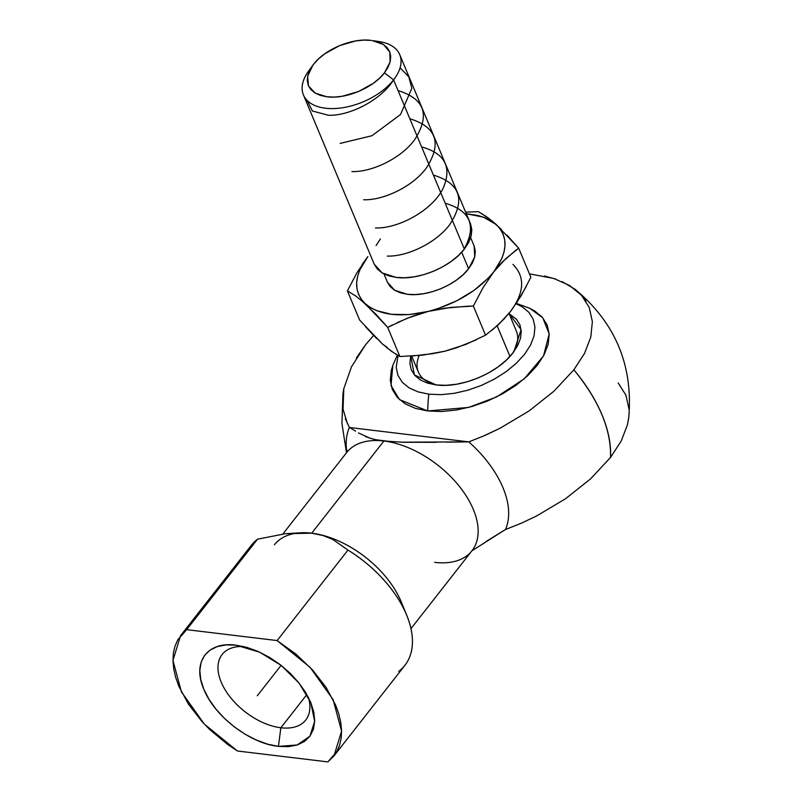 <?xml version="1.0" encoding="UTF-8"?>
<svg xmlns="http://www.w3.org/2000/svg" width="802" height="802" viewBox="0 0 802 802"><rect width="100%" height="100%" fill="white"/><g stroke="black" fill="none" stroke-linecap="round" stroke-linejoin="round"><path stroke-width="1.2" d="M373.592 335.447L365.622 344.7L373.592 335.447M516.348 303.387L529.611 308.249L542.753 317.762L549.2 333.963L543.535 355.867L524.277 378.795L496.649 396.91L468.568 407.436L427.687 410.955A101.704 59.619 -83.1 0 1 428.859 394.173L418.073 391.887L409.11 387.887L402.323 382.333L397.962 375.426L396.198 367.436L398.043 355.517M410.995 628.608L471.957 550.763A79.609 46.336 -141.9 0 0 459.205 486.172A79.609 46.336 -141.9 0 0 383.907 441.01L311.717 533.19A79.609 46.336 38.1 0 1 311.727 533.19L322.985 535.515L332.67 539.375L347.978 550.072L277.111 640.567L186.676 629.66L177.763 639.856L174.986 646.191L173.372 653.229L172.961 660.878L173.753 669.018L175.738 677.54L178.876 686.332L188.46 704.176L201.954 721.549L209.934 729.75L227.798 744.577L237.432 751.003L327.868 761.9L336.77 751.705L339.557 745.379L341.161 738.331L341.572 730.692L340.78 722.542L338.805 714.021L335.657 705.229L326.073 687.384L312.579 670.011L295.938 654.101L277.111 640.567L310.133 667.374L333.091 699.595L341.582 731.103L333.993 755.855L327.868 761.9L237.432 751.003L204.4 724.186L181.452 691.966L172.961 660.457L180.54 635.705L186.676 629.66L257.552 539.165A97.453 56.731 -141.9 0 0 251.417 545.2L180.54 635.685M333.993 755.875L404.87 665.379A97.453 56.731 -141.9 0 0 347.978 550.072A97.453 56.731 38.1 0 1 406.754 615.274L401.301 602.021A79.609 46.336 -141.9 0 0 313.782 533.47A79.609 46.336 -141.9 0 0 313.361 533.41A79.609 46.336 38.1 0 1 403.546 608.267M243.437 646.512A53.122 30.917 -141.9 0 0 221.953 683.845A53.122 30.917 -141.9 0 0 280.86 727.765L278.434 746.381C250.144 743.574 214.505 716.316 203.858 689.339C191.889 662.211 207.257 641.099 236.099 645.179L259.637 652.196L281.101 665.349L299.006 683.033L310.825 702.582L314.655 721.309L309.913 736.226L297.161 744.978L278.434 746.381L280.86 727.765A53.122 30.917 38.1 0 1 230.615 697.62A53.122 30.917 38.1 0 1 222.104 654.522A53.122 30.917 38.1 0 1 243.437 646.512M306.875 694.542L280.86 727.765L306.875 694.542M419.195 355.507A53.122 29.935 -22.7 0 0 437.14 385.04A53.122 29.935 -22.7 0 1 418.383 372.118L411.677 356.088M509.13 313.772L521.11 329.612L513.952 351.557L512.859 353C497.691 373.181 461.02 388.439 436.108 384.93L414.393 374.905L410.744 356.148M497.18 325.863L509.962 356.409L497.18 325.863M512.418 353.552A53.122 29.935 -22.7 0 0 516.388 331.116L508.979 313.402M383.988 273.973L387.476 282.334L394.674 290.254L407.266 294.274C427.165 297.091 456.498 284.89 468.609 268.76L461.691 252.219L468.609 268.76L474.724 256.851L474.152 246.074L470.664 237.713M312.74 65.403L313.562 64.32C324.9 49.193 352.429 37.754 371.085 40.391L363.747 40.1L355.837 40.902L339.557 45.634L324.71 53.854L318.544 58.897L313.562 64.32L309.933 69.904L307.798 75.438L307.256 80.711L308.319 85.513L310.945 89.664L315.026 93.012L320.419 95.418L326.905 96.791L315.276 93.132L308.509 85.954L307.647 76.22L312.74 65.403L308.64 71.017A52.2 29.413 -22.7 0 0 326.224 108.3A52.2 29.413 -22.7 0 0 393.571 79.859A52.2 29.413 157.3 0 1 343.567 107.588A52.2 29.413 157.3 0 1 303.437 94.947L374.223 264.159L382.213 272.951L396.208 277.432C418.323 280.55 450.884 266.996 464.358 249.071L471.145 235.858L470.523 223.868L399.747 54.656A52.2 29.413 157.3 0 1 393.571 79.859L464.358 249.071L393.571 79.859A52.2 29.413 -22.7 0 0 379.055 41.564L372.178 40.541L383.496 44.541L389.812 52.03L390.103 61.965L384.429 72.862L393.571 79.859L384.429 72.862L388.058 67.278L390.183 61.744L390.724 56.481L389.672 51.669L387.045 47.518L382.965 44.17L377.572 41.764L372.178 40.541M375.366 41.153A52.2 29.413 157.3 0 1 399.747 54.656M326.905 96.791L334.244 97.082L342.143 96.28L358.434 91.558L373.281 83.328L379.436 78.285L384.429 72.862C373.08 87.999 345.552 99.438 326.905 96.791M303.437 94.947A52.2 29.413 157.3 0 1 309.602 69.734M380.389 238.956L376.088 245.572M374.183 264.058L377.291 268.981L382.133 272.951L388.519 275.798L396.208 277.432L404.9 277.773L414.263 276.82L423.937 274.605L433.561 271.216L442.744 266.785L451.145 261.472L458.443 255.497L464.358 249.071L468.659 242.455L471.175 235.898L471.827 229.663L470.563 223.969M362.063 264.58L367.837 256.61L356.99 272.67L347.406 290.875L355.747 296.018L365.331 303.808C352.97 291.367 353.812 275.627 367.837 256.61L359.827 269.843L357.612 276.369L356.649 282.685L356.96 288.69L358.524 294.274L361.331 299.346L365.331 303.808L370.454 307.597L376.599 310.645L391.566 314.324L409.2 314.574L428.308 311.407L438.012 308.59L456.889 300.74L473.982 290.394L488.137 278.274L493.801 271.798L501.811 258.565L504.027 252.039L504.989 245.713L504.679 239.708L503.105 234.124L500.298 229.061L496.308 224.59L491.185 220.801L485.04 217.753L477.962 215.497L466.283 213.723L483.426 217.152L496.187 224.48M474.193 246.154L475.325 251.277L474.744 256.901L472.478 262.805L468.609 268.76L463.285 274.535L456.719 279.918L449.15 284.7L440.879 288.69L432.228 291.738L423.516 293.732L415.085 294.585L407.266 294.274L400.348 292.81L394.594 290.244L390.243 286.675L387.446 282.244M397.311 322.584L412.388 316.279L428.308 311.407C400.328 317.792 379.336 315.256 365.331 303.808L387.717 327.406L392.469 324.94M467.646 306.204L473.36 306.063L482.944 287.858L493.801 271.798C478.182 290.625 456.348 303.828 428.308 311.407L444.92 308.168L467.646 306.204M515.435 250.565L518.693 248.189L496.308 224.59C508.668 237.041 507.826 252.77 493.801 271.798L502.744 261.622L515.435 250.565M501.41 229.432L488.989 218.475L478.373 211.658L465.631 212.159M486.714 216.801L478.373 211.658L465.631 212.149M356.99 272.67L347.406 290.875L359.587 319.998L347.406 290.875L355.747 296.018M360.569 299.707L376.118 314.474L387.717 327.406L399.897 356.529L391.556 351.386L381.973 343.587L359.587 319.998M435.296 353.191L444.95 351.186L422.704 355.136L399.897 356.529L387.717 327.406L407.266 318.234L428.308 311.407L450.554 307.447L473.36 306.063L485.541 335.186L465.992 344.349L444.95 351.186L454.654 348.369M504.779 318.053L510.433 311.577L498.383 324.76L485.541 335.186L473.36 306.063L482.944 287.858L493.801 271.798L505.851 258.605L518.693 248.189L530.874 277.302L521.29 295.507L510.433 311.577C524.468 292.55 525.3 276.82 512.939 264.369M496.308 224.59L491.385 220.36M530.874 277.302L518.693 248.189L507.095 235.257M376.78 338.665L365.461 326.685M395.877 354.243L386.795 347.747M433.942 353.522L411.336 356.108M504.538 318.544L492.027 330.274M475.947 340.008L455.566 348.138M526.232 286.615L515.937 303.998M510.433 311.577L515.024 304.971M377.973 339.126L381.973 343.587L387.095 347.386M516.097 303.778L522.042 306.705L528.829 312.269L533.19 319.166L534.954 327.156L534.052 335.918L530.513 345.121L524.488 354.404L516.187 363.406L505.952 371.797L494.162 379.246L481.27 385.471L467.777 390.223L454.203 393.331L441.06 394.664L428.859 394.173A101.704 59.619 96.9 0 0 427.687 410.955L399.516 399.627L391.025 385.562L392.81 365.471L397.351 355.126M410.684 356.148L409.892 363.466L411.306 369.872L414.804 375.416L420.258 379.887L427.446 383.095L436.108 384.93L445.892 385.321L456.448 384.248L467.345 381.752L478.172 377.942L488.518 372.94L497.982 366.965L506.202 360.228L512.859 353L517.701 345.552L520.538 338.163L521.27 331.136L519.856 324.72L516.358 319.176L509.11 313.712M308.399 697.339A53.122 30.917 38.1 0 1 305.742 720.036A53.122 30.917 38.1 0 1 280.86 727.765A53.122 30.917 -141.9 0 0 308.409 697.379M585.961 301.151L581.55 295.316L575.014 289.251C615.355 322.695 633.259 365.512 628.748 417.702L627.445 424.789L621.199 441.05L610.533 457.461C611.314 429.812 599.094 400.589 573.871 369.802L584.528 353.391L590.783 337.131L592.377 321.642L589.259 307.517L592.377 321.642L590.783 337.131L584.528 353.391M575.014 289.251L562.072 281.592M555.606 279.056L544.538 276.018M529.43 273.863L553.701 278.424L569.54 285.492L581.54 295.316L589.259 307.517M520.919 523.395L536.829 515.856L521.38 523.185L505.471 529.541A93.894 54.656 -141.9 0 0 468.799 441.882L484.719 435.536L500.157 428.198L528.949 411.025L553.881 391.256L573.871 369.802L553.881 391.256L528.949 411.025L500.157 428.198L482.363 436.549M345.321 418.734L349.401 427.486L468.799 441.882L349.391 427.486M347.517 424.007L343.035 409.261L343.797 388.709L351.466 366.855L365.622 344.7L356.419 357.903M392.95 365.121L391.316 370.293L390.273 380.328L392.298 389.471L397.291 397.381L405.07 403.757L415.336 408.338L427.687 410.955L441.661 411.506L456.709 409.982L472.258 406.424L487.716 400.98L502.483 393.852L515.987 385.321L527.716 375.707L537.22 365.391L544.127 354.755L548.177 344.218L549.21 334.183L547.195 325.041L542.202 317.131L534.423 310.755L529.26 308.088M536.829 515.856L565.611 498.684L590.543 478.914L610.533 457.461L590.543 478.904L565.611 498.684L536.829 515.856M621.199 441.05L627.445 424.789L628.808 417.15M629.039 409.301L625.921 395.175L618.212 382.975M236.099 645.179L246.926 647.404L258.154 651.495L269.342 657.279L280.068 664.547L289.913 673.018L298.504 682.362L305.522 692.226L310.675 702.221L313.782 711.965L314.715 721.098L313.432 729.249L310.003 736.116L304.539 741.429L297.261 744.998L288.449 746.662L278.434 746.381L267.607 744.156L256.389 740.066L245.191 734.281L234.475 727.013L224.62 718.542L216.029 709.199L209.011 699.334L203.858 689.339L200.761 679.595L199.828 670.472L201.101 662.312L204.53 655.445L209.994 650.131L217.272 646.562L226.084 644.898L236.099 645.179M349.401 427.486A93.894 54.656 -141.9 0 0 346.885 452.228A93.894 54.656 -141.9 0 1 349.401 427.486L355.557 431.125L349.401 427.486M343.797 388.709L343.045 393.201L343.106 409.742M573.871 369.802A141.653 82.456 38.1 0 1 610.533 457.461M391.206 441.702L376.068 439.757L370.033 438.223L358.494 432.95M371.637 438.694L365.401 436.529M486.142 541.46L505.471 529.541A93.894 54.656 -141.9 0 0 468.799 441.882L400.619 442.193M347.978 550.072L277.111 640.567L186.676 629.66L257.552 539.165L285.582 533.691L311.717 533.19A79.609 46.336 -141.9 0 0 311.717 533.19L322.985 535.515L332.67 539.375M346.564 452.659A79.609 46.336 38.1 0 1 383.907 441.01L376.068 439.757M247.036 552.588A97.453 56.731 38.1 0 1 257.552 539.165L285.582 533.691L303.597 532.628M436.238 442.313L403.787 442.293L383.917 441.01A79.609 46.336 38.1 0 1 459.215 486.192A79.609 46.336 38.1 0 1 471.947 550.784A79.609 46.336 38.1 0 1 434.664 562.352M471.957 550.763L505.471 529.541M468.799 441.882L447.085 442.153M406.754 615.274A97.453 56.731 38.1 0 1 398.734 671.404M274.424 544.779A79.609 46.336 38.1 0 1 311.717 533.19L383.907 441.01A79.609 46.336 -141.9 0 0 346.614 452.599L347.697 450.664M281.101 665.349L257.272 695.785L281.101 665.349M464.268 248.861C476.709 225.943 470.453 210.776 445.511 203.347M387.276 256.089C406.905 256.76 435.877 243.186 449.671 224.69C465.721 200.099 460.408 183.588 433.722 175.177M375.496 227.918C398.063 228.891 432.428 210.405 443.015 188.53C452.168 167.397 445.14 153.563 421.942 147.007M363.707 199.758C383.376 200.43 412.408 186.796 426.163 168.28C442.123 143.668 436.789 127.187 410.163 118.846M351.928 171.588C371.707 172.24 400.619 158.616 414.393 140.099C430.343 115.488 425 99.007 398.383 90.676M340.148 143.418L371.988 135.708L400.509 114.526L411.837 88.31L408.789 76.741L400.078 67.849M306.935 100.24L312.429 111.017L328.369 115.257C349.381 116.12 381.191 100.1 393.571 79.859M346.484 452.759L341.933 423.506L342.965 393.842M282.815 534.062L346.614 452.599"/></g></svg>
